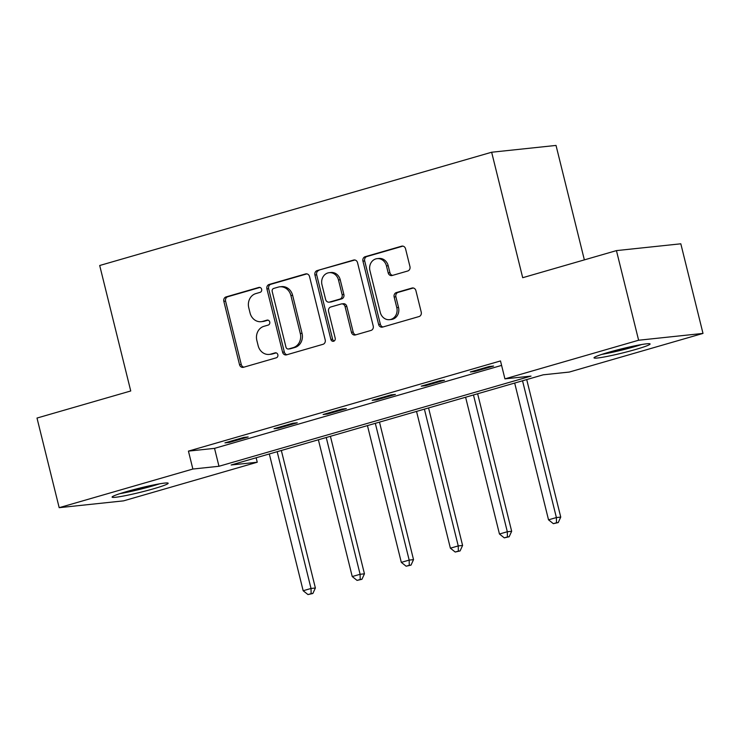 <?xml version="1.0" encoding="UTF-8"?>
<svg xmlns="http://www.w3.org/2000/svg" width="740" height="740" viewBox="0 0 740 740"><rect width="100%" height="100%" fill="white"/><g stroke="black" fill="none" stroke-linecap="round" stroke-linejoin="round"><path stroke-width="1.11" d="M261.636 289.275A2.544 2.239 -96 0 0 258.871 287.435L226.061 296.916A3.635 3.2 -96 0 0 223.841 301.328L239.52 364.663A3.635 3.2 -96 0 0 243.479 367.29L276.288 357.809A2.544 2.239 -96 0 0 275.067 352.878L270.822 354.108A11.627 10.249 -96 0 1 269.258 354.414A11.627 10.249 -96 0 1 258.149 345.7L256.845 340.428A11.627 10.249 -96 0 1 263.94 326.312L268.185 325.082A2.544 2.239 -96 0 0 266.964 320.152L262.719 321.382A11.627 10.249 -96 0 1 261.155 321.687A11.627 10.249 -96 0 1 250.055 312.974L248.751 307.701A11.627 10.249 -96 0 1 255.846 293.586L260.091 292.356A2.544 2.239 -96 0 0 261.636 289.275M635.623 349.474A28.878 2.109 -13.9 0 1 594.016 357.855A28.878 2.109 -13.9 0 1 608.484 352.351A28.878 2.109 -13.9 0 1 650.09 343.971A28.878 2.109 -13.9 0 1 635.623 349.474M153.698 488.742A28.878 2.109 -13.9 0 1 112.092 497.113A28.878 2.109 -13.9 0 1 126.558 491.61A28.878 2.109 -13.9 0 1 168.165 483.238A28.878 2.109 -13.9 0 1 153.698 488.742M407.74 270.997A3.635 3.2 -96 0 0 409.951 266.585L405.557 248.816A3.635 3.2 -96 0 0 401.598 246.189L365.162 256.715A3.635 3.2 -96 0 0 362.942 261.127L378.621 324.462A3.635 3.2 -96 0 0 382.58 327.089L419.016 316.563A3.635 3.2 -96 0 0 421.236 312.151L415.917 290.681A3.635 3.2 -96 0 0 411.958 288.054L396.372 292.568A3.635 3.2 -96 0 0 394.152 296.971L396.788 307.618A9.722 8.566 -96 0 1 389.545 319.671A9.722 8.566 -96 0 1 380.268 312.391L369.945 270.701A9.722 8.566 -96 0 1 377.187 258.639A9.722 8.566 -96 0 1 386.465 265.928L388.186 272.875A3.635 3.2 -96 0 0 392.144 275.502L407.74 270.997M59.181 507.677L37 418.054L130.74 390.97L99.697 265.503L491.647 152.237L522.699 277.704L616.438 250.61L638.62 340.233L703 333.416L569.31 372.054L543.206 374.81L231.148 464.988L257.252 462.223L123.562 500.86L59.181 507.677L192.872 469.04L218.975 466.274L531.024 376.105L504.93 378.861L638.62 340.233M504.93 378.861L500.49 360.944L188.432 451.113L192.872 469.04M309.533 276.566A3.635 3.2 -96 0 0 305.574 273.939L269.138 284.465A3.635 3.2 -96 0 0 266.918 288.877L282.588 352.212A3.635 3.2 -96 0 0 286.546 354.839L322.982 344.313A3.635 3.2 -96 0 0 325.202 339.901L309.533 276.566M317.146 270.59L353.581 260.064A3.635 3.2 -96 0 1 357.54 262.691L373.219 326.026A3.635 3.2 -96 0 1 370.999 330.438L355.404 334.943A3.635 3.2 -96 0 1 351.445 332.315L345.09 306.628A3.635 3.2 -96 0 0 341.131 304.001L330.789 306.989A3.635 3.2 -96 0 0 328.569 311.401L335.192 338.143A2.544 2.239 -96 0 1 330.863 339.392L314.935 275.002A3.635 3.2 -96 0 1 317.146 270.59L354.904 259.999M584.36 259.888L556.027 145.429L491.647 152.237M188.432 451.113L214.535 448.357L501.591 365.403M229.308 442.409L248.187 436.961L243.83 437.414L224.96 442.871L229.308 442.409L229.123 441.669M278.379 428.229L297.258 422.781L292.901 423.234L274.031 428.691L278.379 428.229L278.194 427.489M327.45 414.049L346.329 408.6L341.982 409.054L323.103 414.511L327.45 414.049L327.274 413.309M376.531 399.868L395.401 394.42L391.053 394.873L372.174 400.331L376.531 399.868L376.346 399.128M425.602 385.688L444.472 380.231L440.124 380.693L421.254 386.151L425.602 385.688L425.417 384.948M474.673 371.508L493.552 366.05L489.196 366.513L470.325 371.97L474.673 371.508L474.488 370.768M616.438 250.61L680.818 243.802L703 333.416M256.151 457.764L257.252 462.223M214.535 448.357L218.975 466.274M261.155 321.687L262.894 321.502A11.627 10.249 -96 0 0 264.457 321.197L262.719 321.382M268.074 320.152L264.457 321.197M269.258 354.414L270.997 354.229A11.627 10.249 -96 0 0 272.561 353.924L270.822 354.108M276.168 352.878L272.561 353.924M259.971 287.435L227.8 296.731A3.635 3.2 -96 0 0 225.58 301.143L241.258 364.478A3.635 3.2 -96 0 0 243.904 367.16M306.887 273.874L270.877 284.28A3.635 3.2 -96 0 0 268.657 288.693L284.336 352.027A3.635 3.2 -96 0 0 286.972 354.719M273.754 288.415A2.544 2.239 -96 0 0 272.2 291.495L285.954 347.088A2.544 2.239 -96 0 0 288.729 348.929L293.207 347.634A11.627 10.249 -96 0 0 300.301 333.518L290.894 295.519A11.627 10.249 -96 0 0 279.794 286.815A11.627 10.249 -96 0 0 278.231 287.12L273.754 288.415M288.387 348.993L290.126 348.818A2.544 2.239 -96 0 0 290.469 348.743L288.729 348.929M279.794 286.815L281.533 286.63A11.627 10.249 -96 0 1 292.633 295.334L302.04 333.342A11.627 10.249 -96 0 1 294.946 347.449L290.469 348.743M341.621 303.909L343.36 303.724A3.635 3.2 -96 0 1 346.829 306.443L353.193 332.131A3.635 3.2 -96 0 0 355.829 334.822M318.894 270.405A3.635 3.2 -96 0 0 316.674 274.818L332.611 339.207A2.544 2.239 -96 0 0 334.147 341.001M338.495 279.979A9.722 8.566 -96 0 0 329.217 272.69A9.722 8.566 -96 0 0 321.974 284.752L325.609 299.441A3.635 3.2 -96 0 0 329.568 302.068L339.91 299.08A3.635 3.2 -96 0 0 342.13 294.668L338.495 279.979L340.233 279.794A9.722 8.566 -96 0 0 330.956 272.505L329.217 272.69M329.078 302.161L330.826 301.976A3.635 3.2 -96 0 0 331.307 301.883L329.568 302.068M340.233 279.794L343.869 294.483A3.635 3.2 -96 0 1 341.658 298.895L331.307 301.883M377.187 258.639L378.926 258.454A9.722 8.566 -96 0 1 388.204 265.743L389.925 272.69A3.635 3.2 -96 0 0 392.57 275.373M389.545 319.671L391.284 319.486A9.722 8.566 -96 0 0 398.527 307.433L396.788 307.618M413.281 287.999L398.111 292.383A3.635 3.2 -96 0 0 395.891 296.796L398.527 307.433M402.911 246.124L366.901 256.53A3.635 3.2 -96 0 0 364.69 260.943L380.36 324.277A3.635 3.2 -96 0 0 383.006 326.969M269.314 453.962L303.16 590.733L311.022 588.466L315.379 588.004L281.339 450.484M311.124 593.665L307.979 594.572L312.863 593.48L311.124 593.665L311.022 588.466L277.176 451.687M307.979 594.572L303.16 590.733M315.379 588.004L312.863 593.48M156.935 484.302A24.994 1.832 -13.9 0 1 126.901 491.998A24.994 1.832 -13.9 0 1 122.516 492.822M119.862 493.663A28.694 2.1 166.1 0 0 125.051 492.692A28.694 2.1 166.1 0 0 159.674 483.803M638.861 345.034A24.994 1.832 -13.9 0 1 633.088 346.801A24.994 1.832 -13.9 0 1 604.441 353.554M601.787 354.395A28.694 2.1 166.1 0 0 634.827 346.616A28.694 2.1 166.1 0 0 641.599 344.544M318.385 439.782L352.231 576.553L360.103 574.286L364.45 573.824L330.419 436.304M360.195 579.485L357.05 580.391L361.934 579.3L360.195 579.485L360.103 574.286L326.248 437.507M357.05 580.391L352.231 576.553M364.45 573.824L361.934 579.3M367.456 425.602L401.311 562.372L409.174 560.097L413.521 559.644L379.49 422.124M409.266 565.304L406.121 566.211L411.014 565.12L409.266 565.304L409.174 560.097L375.319 423.326M406.121 566.211L401.311 562.372M413.521 559.644L411.014 565.12M416.537 411.421L450.382 548.192L458.245 545.916L462.593 545.463L428.562 407.944M458.347 551.124L455.202 552.031L460.086 550.939L458.347 551.124L458.245 545.916L424.399 409.146M455.202 552.031L450.382 548.192M462.593 545.463L460.086 550.939M465.608 397.241L499.454 534.012L507.316 531.736L511.664 531.283L477.633 393.763M507.418 536.944L504.273 537.851L509.157 536.759L507.418 536.944L507.316 531.736L473.471 394.966M504.273 537.851L499.454 534.012M511.664 531.283L509.157 536.759M514.679 383.052L548.525 519.832L556.388 517.556L560.744 517.103L526.713 379.583M556.489 522.764L553.344 523.67L558.228 522.579L556.489 522.764L556.388 517.556L522.542 380.786M553.344 523.67L548.525 519.832M560.744 517.103L558.228 522.579M259.555 287.361L258.871 287.435M275.752 352.804L275.067 352.878M267.658 320.087L266.964 320.152M241.258 364.478L239.52 364.663M225.58 301.143L223.841 301.328M227.8 296.731L226.061 296.916M284.336 352.027L282.588 352.212M268.657 288.693L266.918 288.877M270.877 284.28L269.138 284.465M306.554 273.837L305.574 273.939M294.946 347.449L293.207 347.634M302.04 333.342L300.301 333.518M292.633 295.334L290.894 295.519M354.571 259.962L353.581 260.064M353.193 332.131L351.445 332.315M346.829 306.443L345.09 306.628M332.611 339.207L330.863 339.392M316.674 274.818L314.935 275.002M341.658 298.895L339.91 299.08M343.869 294.483L342.13 294.668M389.925 272.69L388.186 272.875M388.204 265.743L386.465 265.928M395.891 296.796L394.152 296.971M398.111 292.383L396.372 292.568M412.948 287.953L411.958 288.054M380.36 324.277L378.621 324.462M364.69 260.943L362.942 261.127M366.901 256.53L365.162 256.715M402.588 246.087L401.598 246.189"/></g></svg>

